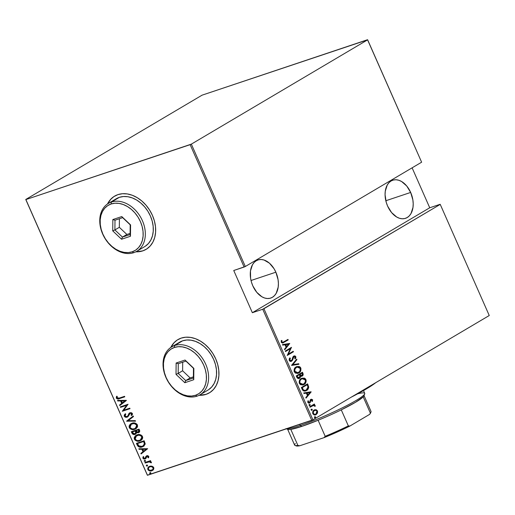 <?xml version="1.0" encoding="UTF-8"?>
<svg xmlns="http://www.w3.org/2000/svg" width="515" height="515" viewBox="0 0 515 515"><rect width="100%" height="100%" fill="white"/><g stroke="black" fill="none" stroke-linecap="round" stroke-linejoin="round"><path stroke-width="0.77" d="M177.984 339.565A30.919 23.053 -120.6 0 0 170.974 347.329L173.896 342.964M199.292 395.192A30.919 23.053 -120.6 0 0 206.212 394.265L206.039 394.368A30.919 23.053 59.4 0 1 199.086 395.301L206.039 394.368L210.107 392.385L213.538 389.404L216.21 385.529L218.012 380.907L218.881 375.731L218.772 370.182L217.703 364.485L215.708 358.852L212.862 353.509L209.277 348.649L205.092 344.471L200.464 341.123L195.578 338.741L190.614 337.422L185.767 337.203L181.222 338.104L177.154 340.08L173.716 343.067L170.787 347.458A30.919 23.053 59.4 0 1 177.887 339.623A30.919 23.053 59.4 0 1 181.222 338.104A30.919 23.053 59.4 0 1 214.652 356.644A30.919 23.053 59.4 0 1 209.373 392.848A30.919 23.053 59.4 0 1 206.039 394.368L206.212 394.265A30.919 23.053 -120.6 0 0 209.47 392.791M114.703 196.086A30.919 23.053 -120.6 0 0 107.693 203.85L110.609 199.485M136.012 251.719A30.919 23.053 -120.6 0 0 142.932 250.786L142.758 250.889A30.919 23.053 59.4 0 1 135.806 251.822L142.758 250.889L146.827 248.912L150.258 245.925L152.929 242.05L154.732 237.434L155.601 232.252L155.491 226.703L154.423 221.006L152.427 215.379L149.582 210.03L145.996 205.17L141.812 200.992L137.183 197.644L132.297 195.262L127.334 193.943L122.486 193.724L117.941 194.625L113.873 196.601L110.435 199.588L107.5 203.979A30.919 23.053 59.4 0 1 114.6 196.144A30.919 23.053 59.4 0 1 117.941 194.625A30.919 23.053 59.4 0 1 151.371 213.171A30.919 23.053 59.4 0 1 146.093 249.369A30.919 23.053 59.4 0 1 142.758 250.889L142.932 250.786A30.919 23.053 -120.6 0 0 146.189 249.311M410.667 192.443A20.098 13.229 -108.5 0 1 405.511 218.328A20.098 13.229 -108.5 0 1 387.608 206.084A20.098 13.229 -108.5 0 1 392.771 180.205A20.098 13.229 -108.5 0 1 410.667 192.443L385.825 200.747L410.667 192.443L406.702 185.966L401.591 181.512L398.842 180.269L396.099 179.761L393.479 179.999L391.072 180.977L388.98 182.658L387.274 184.982L385.284 191.155L385.072 194.779L386.256 202.389L387.608 206.084L391.574 212.566L396.692 217.021L399.44 218.257L402.176 218.772L404.803 218.534L407.204 217.549L409.296 215.869L411.002 213.551L412.998 207.371L413.204 203.753L412.876 199.962L410.667 192.443M275.866 272.197A20.098 13.229 -108.5 0 1 270.703 298.082A20.098 13.229 -108.5 0 1 252.807 285.838A20.098 13.229 -108.5 0 1 257.964 259.959A20.098 13.229 -108.5 0 1 275.866 272.197L251.024 280.501L275.866 272.197L274.07 268.759L269.442 263.184L264.034 260.024L261.298 259.515L258.672 259.753L256.27 260.732L254.178 262.412L252.472 264.736L250.477 270.909L250.599 278.319L251.455 282.143L252.807 285.838L256.773 292.32L261.884 296.769L264.633 298.011L267.375 298.52L269.995 298.282L272.403 297.303L274.495 295.623L276.201 293.299L278.19 287.125L278.403 283.507L278.074 279.716L275.866 272.197M312.94 419.828L263.925 308.704L440.235 204.397L489.25 315.521L312.94 419.828L489.25 315.521L440.235 204.397L262.734 309.238L311.742 420.369L147.477 475.274L25.879 199.569L190.144 144.663L244.123 267.04L233.746 270.51L252.356 312.708L262.734 309.238L252.356 312.708L429.729 207.77L412.109 167.826L429.729 207.77L440.106 204.301L429.729 207.77L252.356 312.708L233.746 270.51L245.314 266.506L191.342 144.129L367.652 39.822L421.624 162.199L245.314 266.506L421.624 162.199L367.523 39.726L202.06 95.172L25.75 199.479L147.348 475.178L312.94 419.828L311.742 420.369L262.734 309.238L263.925 308.704L312.94 419.828M314.839 416.796L314.517 417.536L315.199 417.852L315.624 417.272L315.206 416.712L314.543 417.607L315.283 417.807L315.579 416.996L314.968 416.738M311.498 409.225L311.176 409.966L311.858 410.275L312.283 409.695L311.865 409.142L311.202 410.037L311.942 410.23L312.238 409.419L311.627 409.161M309.438 404.552L309.116 405.292L309.798 405.601L310.223 405.028L309.805 404.468L309.142 405.363L309.882 405.562L310.178 404.751L309.567 404.494M311.086 391.799L303.766 392.945L304.011 393.492L306.354 393.125L307.436 395.584L305.807 397.567L306.045 398.121L311.144 391.921L303.766 392.945L304.011 393.492L306.354 393.125L307.436 395.584L305.807 397.567L306.045 398.121L311.086 391.799M301.275 378.499L299.55 380.327L299.221 383.031L300.425 384.692L302.884 385.008L305.556 383.012L306.161 381.267L306.039 379.973L305.421 378.815L304.198 378.042L301.275 378.499C299.582 379.298 298.945 380.952 299.376 383.456L303.129 384.937L303.979 384.544C305.698 383.746 306.335 382.079 305.884 379.549L302.112 378.113L301.275 378.499M296.151 366.886L294.432 368.714L294.104 371.418L295.301 373.079L297.76 373.394L300.432 371.399L300.921 368.36L300.297 367.201L299.073 366.429L296.151 366.886C294.458 367.684 293.827 369.339 294.258 371.843L298.005 373.324L298.855 372.931C300.573 372.133 301.211 370.465 300.76 367.935L296.988 366.5L296.151 366.886M289.237 360.461L290.106 361.285L291.645 361.118L292.552 360.094L293.956 356.567L294.998 356.734L294.792 358.498L295.385 358.743L295.9 357.243L295.674 356.438L294.741 355.826L293.473 356.238L291.947 360.036L291.059 360.751L289.881 360.094L290.351 358.208L289.816 357.899L289.218 358.987L289.237 360.461C290.016 361.466 290.821 361.685 291.645 361.118L294.155 356.477L293.511 356.715L295.108 356.927L294.792 358.498L295.385 358.743L295.771 356.612L293.705 356.077L292.906 356.959L291.947 360.036L290.756 360.861L289.436 360.243L289.881 360.094L290.351 358.208L289.816 357.899L289.237 360.461M289.765 343.447L282.439 344.593L282.684 345.147L285.027 344.78L286.115 347.232L284.48 349.222L284.724 349.769L289.765 343.447L282.439 344.593L282.684 345.147L285.027 344.78L286.115 347.232L284.48 349.222L284.724 349.769L289.765 343.447M283.849 341.851L282.252 342.34L281.821 341.76L281.943 340.505L281.325 340.479L281.293 342.443L282.671 343.035L288.2 339.913L287.982 339.411L282.877 342.353L281.885 341.979L281.943 340.505L281.325 340.479L281.235 342.314L282.786 343.003L288.2 339.913L287.982 339.411L283.849 341.851M285.503 351.539L290.383 348.649L287.228 355.453L293.434 351.777L293.215 351.275L288.323 354.172L291.49 347.361L285.278 351.037L285.503 351.539L290.383 348.649L287.228 355.453L293.434 351.777L293.215 351.275L288.323 354.172L291.49 347.361L285.278 351.037L285.503 351.539M291.574 365.296L298.951 364.279L298.706 363.725L292.797 364.652L296.91 359.65L296.666 359.103L291.625 365.425L298.951 364.279L298.706 363.725L292.797 364.652L296.91 359.65L296.666 359.103L291.574 365.296M296.247 375.905L297.496 378.229L299.511 378.268L300.303 377.495L300.593 376.175L302.022 376.143L303.084 375.049L302.459 372.229L296.247 375.905L296.936 377.463C297.754 378.634 298.61 378.905 299.511 378.268L300.593 376.175L302.202 376.04C303.129 375.602 303.38 374.695 302.942 373.336L302.459 372.229L296.247 375.905M302.17 389.327L303.097 390.679L304.307 391.123L306 390.788L307.661 389.617L308.697 387.183L307.577 383.842L301.372 387.518L302.17 389.327L305.614 390.943L306.515 390.525C307.764 389.964 308.491 388.793 308.691 387.01L307.577 383.842L301.372 387.518L302.17 389.327M311.601 400.258L310.725 400.013L312.045 400.116L311.923 401.198L312.47 401.327L312.56 399.698L311.324 399.202L310.313 399.988L309.592 402.382L308.639 402.415L308.491 400.934L307.918 400.831L307.777 402.228L308.53 403.097L309.727 402.949L311.375 399.782L312.045 400.116L311.923 401.198L312.47 401.327L312.611 399.801L312.167 399.949L312.026 401.475M309.837 406.702L310.056 407.21L313.526 405.414L314.44 405.653L314.633 406.206L315.251 405.923L314.916 405.26L313.925 404.919L314.594 404.526L314.369 404.018L309.837 406.702L310.056 407.21L313.184 405.492L315.244 406.213L315.174 405.62L313.925 404.919L314.594 404.526L314.369 404.018L309.837 406.702M314.517 409.85L316.023 409.689L314.581 409.824L313.448 410.597L312.708 411.891L312.702 413.391L313.925 414.82L315.965 414.691L317.504 413.03L317.568 411.054L316.229 409.74L315.586 409.837L317.073 411.067L317.51 410.919L316.023 409.689L314.15 410.043C312.914 410.642 312.47 411.858 312.817 413.7C313.899 415.103 315.013 415.399 316.152 414.588L317.504 413.03L317.51 410.919L317.073 411.067L317.06 413.178L317.504 413.03L315.36 414.916M152.034 466.184L150.296 466.114L148.88 466.68L147.992 467.594L147.683 468.888L148.198 470.06L149.408 470.832L151.288 470.929L152.743 470.317L153.631 469.326L153.863 468.096L153.399 467.041L152.034 466.184L149.035 466.584L147.857 469.5C149.028 470.968 150.329 471.399 151.77 470.8L153.509 469.526L153.702 467.549L152.034 466.184M144.895 462.522L145.121 463.03L149.414 461.826L150.277 462.032L150.67 462.728L151.429 462.541L151.088 461.871L149.936 461.414L150.766 461.137L150.541 460.635L144.895 462.522L145.121 463.03L149.002 461.852L151.397 462.811L151.365 462.251L149.936 461.414L150.766 461.137L150.541 460.635L144.895 462.522M148.803 456.425L147.85 455.717L146.601 455.878L145.314 458.157L144.522 458.543L143.691 458.183L143.788 456.914L143.112 456.747L142.822 458.035L143.646 458.955L145.095 458.981L145.957 458.376L146.827 456.419L148.011 456.496L147.863 457.648L148.5 457.841L148.803 456.425L146.82 455.794L146.041 456.284L144.837 458.485L143.582 458.002L143.788 456.914L143.112 456.747L142.893 458.247L145.095 458.981L145.874 458.485L147.071 456.29L148.101 456.644L147.863 457.648L148.5 457.841L148.803 456.425M137.235 445.147L138.22 446.544L139.629 447.129L141.677 447.052L143.762 446.183L145.211 444.039L144.161 440.75L136.43 443.331L137.235 445.147L137.589 444.934L136.823 443.203L137.589 444.934L137.235 445.147C138.69 447.213 140.389 447.793 142.314 446.872L143.505 446.344L145.217 443.879L144.161 440.75L136.43 443.331L137.235 445.147M135.703 434.048L135.007 434.396L136.829 432.368L138.406 432.684L139.089 432.336L138.406 432.684C139.552 432.394 139.926 431.583 139.526 430.244L139.037 429.137L131.312 431.718L132.6 434.081L133.836 434.544L135.284 434.287L136.211 433.54L136.475 432.581L138.181 432.748L139.546 431.873L139.687 430.682L139.037 429.137L131.312 431.718L132.001 433.282C132.87 434.499 133.874 434.866 135.007 434.396L135.522 434.164M126.632 421.115L135.529 421.186L135.284 420.633L128.151 420.684L133.488 416.558L133.25 416.011L126.632 421.115L133.269 416.056L126.632 421.115L135.529 421.186L135.284 420.633L128.151 420.684L133.488 416.558L133.25 416.011L126.632 421.115M120.562 407.359L126.645 405.324L122.293 411.273L130.018 408.685L129.793 408.183L123.703 410.217L128.068 404.269L120.343 406.85L120.562 407.359L120.729 406.721L120.562 407.359L126.645 405.324L122.293 411.273L130.018 408.685L129.793 408.183L123.703 410.217L128.068 404.269L120.343 406.85L120.562 407.359M119.422 398.037L117.311 398.179L117.253 396.505L116.525 396.396L116.319 398.23L117.916 398.983L124.785 396.82L124.559 396.318L119.422 398.037L117.066 397.876L117.253 396.505L116.525 396.396L116.255 398.108C117.33 399.131 118.431 399.286 119.564 398.565L124.785 396.82L124.559 396.318L119.422 398.037M126.342 400.355L117.504 400.413L117.742 400.966L120.581 400.947L121.662 403.4L119.544 405.041L119.783 405.588L126.4 400.483L117.504 400.413L117.742 400.966L120.581 400.947L121.662 403.4L119.544 405.041L119.783 405.588L126.342 400.355M127.707 416.88L127.076 417.202L130.224 413.255L130.919 412.972L131.808 413.345L130.224 413.255L131.924 413.539L131.859 414.363L131.415 414.974L131.924 413.539L131.57 413.751L131.061 415.18L131.975 415.225L131.061 415.18L131.75 415.496L132.387 413.551L129.973 412.76L128.937 413.474L127.887 416.023L128.306 414.775L127.887 416.023L126.864 416.693L125.055 415.991L125.782 414.292L125.171 413.925L124.257 416.249L125.229 417.15L126.375 417.343L128.248 416.365L130.224 413.255L131.518 413.648L131.061 415.18L131.75 415.496L132.439 414.427L132.297 413.371L131.228 412.67L129.677 412.876L127.533 416.229L126.336 416.777L125.055 415.991L125.782 414.292L125.171 413.925L124.36 414.865L124.192 416.062L124.617 416.043L125.525 413.719M131.969 423.246L130.218 424.225L129.111 425.995L129.201 427.424L130.076 428.692L131.885 429.497L134.016 429.471L135.902 428.718L137.125 427.527L137.621 426.13L137.164 424.469L135.863 423.375L134.029 422.944L130.913 423.716L129.278 427.63C130.926 429.587 132.722 430.141 134.679 429.291L135.773 428.795L137.383 424.869C135.722 422.937 133.913 422.397 131.969 423.246M137.087 434.86L135.342 435.838L134.235 437.608L134.318 439.038L135.2 440.306L137.009 441.117L139.14 441.085L141.026 440.331L142.243 439.141L142.745 437.744L142.288 436.089L140.988 434.995L139.147 434.557L136.037 435.33L134.402 439.244C136.044 441.201 137.846 441.754 139.797 440.904L140.898 440.409L142.507 436.482C140.846 434.551 139.037 434.01 137.087 434.86M147.67 448.707L138.825 448.765L139.069 449.312L141.902 449.292L142.99 451.752L140.865 453.387L141.11 453.94L147.67 448.707L138.825 448.765L139.069 449.312L141.902 449.292L142.99 451.752L140.865 453.387L141.11 453.94L147.67 448.707M144.606 460.449L144.181 461.17L145.404 461.247L144.181 461.17L145.346 461.286L145.475 460.738L144.606 460.449L144.181 461.17L145.153 461.414L145.397 460.616L144.445 460.519M146.666 465.116L146.241 465.837L147.464 465.921L146.241 465.837L147.406 465.953L147.535 465.406L146.666 465.116L146.241 465.837L147.213 466.088L147.457 465.283L146.505 465.193M150.007 472.693L149.582 473.414L150.805 473.491L149.582 473.414L150.747 473.53L150.869 472.982L150.007 472.693L149.582 473.414L150.554 473.658L150.798 472.86L149.846 472.764M25.879 199.569L191.342 144.129L367.652 39.822L202.06 95.172L25.75 199.479L147.477 475.274L25.879 199.569M138.387 251.687L142.932 250.786M201.668 395.16L206.212 394.265M116.783 396.37L116.744 398.14L118.27 398.771L124.752 396.743L119.918 398.353C118.785 399.074 117.684 398.919 116.609 397.895L116.879 396.183M120.117 405.331L119.898 404.829L119.544 405.041L122.016 403.194L121.662 403.4L122.016 403.194L120.935 400.734L117.742 400.966L117.948 400.413L118.102 400.754L120.935 400.734L122.016 403.194L119.898 404.829L120.117 405.331M121.843 400.728L125.235 400.709L122.338 402.878L122.699 402.672L122.338 402.878L121.482 400.94L125.235 400.709L121.843 400.728M129.98 408.607L122.293 411.273L126.999 405.118L120.922 407.146L126.999 405.118L122.647 411.06L129.98 408.607M127.533 416.229L126.864 416.693M129.973 412.76L129.535 412.953M130.585 413.043L129.748 413.757M127.076 417.202L127.43 416.989L124.617 416.043L124.257 416.249L127.076 417.202L127.527 417.002M125.087 414.15L124.495 415.29L124.862 416.435L126.349 417.124L127.772 416.854M127.887 416.023L127.411 416.403M135.439 420.98L126.69 421.244L126.986 420.91L135.439 420.98M135.947 428.686L135.033 429.079C133.076 429.928 131.28 429.375 129.632 427.418L131.1 423.613M130.578 424.006L130.108 424.508M129.729 425.094L129.465 425.796M129.465 425.789L129.735 427.624L131.19 428.95L133.334 429.388L135.664 428.834M129.844 427.817L130.115 428.177M131.563 424.006L132.291 423.633M135.464 428.306L136.958 424.946L135.291 428.409L134.454 428.789C132.851 429.478 131.383 428.995 130.063 427.347L131.357 424.122L133.082 423.394L134.827 423.382L136.404 424.18L137.132 425.635L136.771 427.122L135.323 428.371M132.548 423.536L132.194 423.748C133.791 423.066 135.258 423.536 136.604 425.158L136.958 424.946C135.612 423.33 134.145 422.86 132.548 423.536L131.537 424.025M138.406 432.684L138.908 432.458M135.007 434.396L135.361 434.184C134.228 434.66 133.231 434.287 132.355 433.07L132.001 433.282L132.355 433.07L131.698 431.589L133.359 434.113L135.902 433.939M133.359 434.113L133.778 434.261M135.703 431.126L136.057 432.748L135.136 433.681L136.082 432.22L135.554 430.791L135.348 431.338L135.703 431.126M132.683 431.75L135.554 430.791L135.2 430.997L135.722 432.433L136.082 432.22L134.782 433.888L132.658 432.709L132.323 431.963L135.554 430.791L132.683 431.75M138.522 431.969L139.127 430.392L138.773 430.598L139.127 430.392L138.825 429.697L138.168 432.182L136.14 431.081L136.346 430.527L138.825 429.697L139.295 431.074L138.728 431.885M138.638 431.924L137.022 432.149L135.992 430.733L138.825 429.697L136.346 430.527L138.471 429.909L138.934 431.416L138.168 432.182M135.271 433.63L133.578 433.836L132.323 431.963L135.2 430.997L135.741 432.703L134.782 433.888M141.071 440.299L140.151 440.698C138.2 441.542 136.404 440.988 134.756 439.038L136.218 435.227M135.703 435.619L135.233 436.121M134.853 436.707L134.582 437.409M134.524 438.046L135.239 439.791L136.733 440.731L138.805 440.982L140.788 440.447M134.969 439.43L135.239 439.791M136.687 435.619L137.415 435.246M140.582 439.919L142.076 436.559L140.408 440.022L139.578 440.402C137.975 441.091 136.507 440.608 135.181 438.96L136.481 435.735L138.207 435.008L139.951 434.995L141.528 435.799L142.256 437.248L141.889 438.735L140.441 439.99M137.666 435.156L137.312 435.362C138.908 434.679 140.383 435.149 141.722 436.772L142.076 436.559C140.737 434.943 139.269 434.473 137.666 435.156L136.662 435.639M143.679 446.235L142.668 446.66C140.743 447.58 139.05 447.007 137.589 444.934L138.58 446.338L139.983 446.917L142.031 446.84L144.116 445.971M143.942 441.31L144.715 443.615L143.962 445.301L142.095 446.37L138.69 445.874L137.447 443.576L143.942 441.31L137.801 443.364L143.942 441.31L143.775 441.934L143.942 441.31M137.801 443.364L137.447 443.576L137.801 443.364M143.775 441.934L144.355 443.827L144.715 443.615L144.129 441.728L143.775 441.934L144.355 443.827L143.009 445.958L141.696 446.486L139.095 446.202L137.447 443.576L143.588 441.522L143.775 441.934M143.183 445.848L144.355 443.827L143.267 445.79M141.445 453.683L141.219 453.181L140.865 453.387L143.344 451.539L142.99 451.752L143.344 451.539L142.256 449.086L139.069 449.312L139.275 448.758L139.423 449.106L142.256 449.086L143.344 451.539L141.219 453.181L141.445 453.683M143.164 449.08L146.563 449.054L143.666 451.23L144.02 451.018L143.666 451.23L142.81 449.286L146.563 449.054L143.164 449.08M146.627 456.612L148.243 456.181L148.217 457.436L148.661 457.571L147.863 457.648L148.455 456.432L147.425 456.078L146.981 456.399M145.095 458.981L142.893 458.247L143.466 456.535M145.314 458.157L144.837 458.485M146.756 455.775L145.668 457.944L146.041 456.284L147.174 455.582M146.82 455.794L146.041 456.284M145.668 457.944L145.327 458.221M143.363 456.683L143.138 457.61L143.569 458.479L145.668 458.685M144.303 458.839L144.895 458.884M144.767 460.333L144.541 460.957L144.96 460.236M150.728 461.06L149.936 461.414L150.728 461.06M151.429 462.567L150.67 462.728L150.992 462.18L149.356 461.64L145.121 463.03L145.288 462.393L145.475 462.818L149.356 461.64L150.631 461.82L151.429 462.567M146.827 465L146.601 465.631L147.02 464.91M152.691 470.35L152.125 470.588C150.689 471.193 149.382 470.755 148.217 469.287L149.221 466.481M149.234 466.468L148.062 468.09L148.777 470.079L150.618 470.787L153.097 470.105M148.062 468.09L148.037 468.676M149.987 466.693L151.661 466.423L153.097 467.137L153.47 468.489L152.575 469.757M149.801 466.796L151.558 466.68L153.013 467.775C153.2 469.146 152.71 469.989 151.539 470.298C150.438 470.749 149.44 470.407 148.552 469.268C148.333 467.897 148.809 467.066 149.981 466.764L150.335 466.551L149.981 466.764C151.088 466.307 152.099 466.642 153.013 467.775L153.367 467.569L153.116 468.702L152.517 469.731L149.981 470.382L148.816 469.693L148.423 468.798L148.629 467.8L149.633 466.905M152.279 469.925L151.539 470.298M151.893 470.086C153.064 469.777 153.554 468.94 153.367 467.569C152.453 466.435 151.442 466.094 150.335 466.551L149.981 466.764M150.168 472.577L149.942 473.201L150.361 472.48M122.338 402.878L121.482 400.94L124.881 400.915L122.338 402.878M134.454 428.789L132.175 428.944L130.237 427.669L129.915 426.014L131.209 424.212L134.112 423.536L136.423 424.836L136.552 427.077L134.454 428.789M139.578 440.402L137.293 440.557L135.574 439.578L134.994 437.943L135.902 436.166L138.876 435.123L141.322 436.16L141.902 437.46L141.67 438.69L139.578 440.402M143.666 451.23L142.81 449.286L146.209 449.267L143.666 451.23M282.51 343.087L287.763 340.061L287.576 339.643L288.2 339.913L282.593 343.054M282.478 342.481L281.493 342.211L281.274 340.64L281.943 340.505L281.499 340.653L281.364 341.683L281.808 341.535L281.447 342.127L282.877 342.353M282.471 344.67L289.321 343.595L282.471 344.67M286.192 346.75L285.342 344.805L286.192 346.75L286.636 346.601L286.192 346.75M288.593 344.22L286.636 346.601L285.78 344.657L285.342 344.805L288.593 344.22L286.636 346.601L285.78 344.657L288.593 344.22M291.084 347.599L291.535 347.471L291.091 347.612L287.879 354.32L288.323 354.172L287.879 354.32L291.084 347.599M292.81 351.513L293.434 351.777L287.19 355.363L292.996 351.925L292.81 351.513M289.945 348.797L285.465 351.449L289.945 348.797M289.623 358.189L290.351 358.208L289.906 358.356L289.436 360.243L289.623 358.189M291.432 360.609L289.436 360.243L290.808 360.841M293.865 355.994L295.771 356.612L295.327 356.76L294.941 358.891M293.956 356.567L292.88 357.571L293.318 357.423L292.604 358.717L293.048 358.569L291.645 361.118L291.02 361.363M291.245 361.305L291.645 361.118M290.924 361.401L292.114 360.236L292.932 357.429L293.788 356.599M292.114 360.236L292.269 359.888M292.732 358.137L292.88 357.571M295.063 358.672L295.327 356.76L293.756 356.019M295.372 357.957L295.462 357.384M296.337 359.502L296.91 359.65L292.353 364.8L298.706 363.725L298.262 363.873L298.475 364.35L298.262 363.873L292.353 364.8L296.337 359.502M296.769 366.577L300.322 368.077C300.773 370.613 300.136 372.281 298.41 373.079L297.779 373.388M300.432 370.575L300.58 368.946L299.859 367.35L298.636 366.577L296.807 366.571M297.882 373.349L300.161 371.244M297.754 372.796L295.649 372.828L294.316 371.251L294.548 369.036L296.833 367.163L295.938 367.536C294.567 368.199 294.065 369.551 294.445 371.592L297.535 372.879L295.945 372.609L294.883 371.444L294.445 371.592L294.883 371.444C294.509 369.403 295.005 368.051 296.376 367.388L297.052 367.079L300.136 368.334C300.515 370.401 300.013 371.759 298.636 372.422L297.979 372.731L294.818 371.276L294.992 368.888L296.814 367.169L299.061 367.195L300.335 369.036L299.749 371.399L297.741 372.802M302.054 372.467L302.505 373.484L302.942 373.336L302.505 373.484C302.936 374.843 302.691 375.75 301.758 376.188L302.775 374.65L302.054 372.467M301.327 376.388L302.202 376.04M298.771 378.57L299.865 377.643L300.148 376.323L300.593 376.175L300.148 376.323L299.073 378.416L299.511 378.268L298.855 378.531M299.073 378.474L299.511 378.268M298.719 377.978L297.586 377.843L296.666 376.175L298.977 374.811L299.415 374.663L299.962 376.111L298.829 377.926M301.964 375.544L300.766 375.506L300.052 374.289L301.603 373.259L299.614 374.437L300.206 374.63L300.052 374.289L302.041 373.111L302.543 374.527L301.964 375.544L299.614 374.437L302.041 373.111L302.35 373.806L301.964 375.544L300.573 375.802L299.762 374.778L301.417 375.75M299.292 377.765L298.024 377.695L297.11 376.034L299.415 374.663L296.666 376.175L297.11 376.034L296.666 376.175L296.994 376.929L297.438 376.78L297.11 376.034L299.415 374.663L299.994 376.394L299.608 377.514L296.994 376.929L298.848 377.913M301.893 378.197L305.44 379.697C305.891 382.227 305.26 383.894 303.535 384.692L302.904 385.001M305.556 382.188L305.698 380.559L304.977 378.963L303.753 378.19L301.932 378.184M303 384.963L305.279 382.857M302.878 384.409L300.921 384.505L299.498 383.038L299.672 380.649L300.651 379.426L301.951 378.776L301.056 379.149C299.685 379.812 299.189 381.164 299.563 383.205L302.872 384.409M305.26 379.948C305.633 382.014 305.131 383.372 303.753 384.036L303.097 384.344L300.007 383.057C299.633 381.016 300.129 379.664 301.5 379.001L302.176 378.692L305.26 379.948L305.479 381.345L304.165 383.759L301.623 384.435L300.606 383.9L299.878 382.716L299.827 381.351L300.548 379.812L301.932 378.783L303.38 378.557L305.26 379.948M305.292 391.046L307.217 389.765L308.157 388.123L308.182 386.649L307.178 384.081L307.661 385.175L308.099 385.027L307.661 385.175L308.253 387.158L308.691 387.01L308.253 387.158C308.047 388.941 307.32 390.113 306.071 390.673L305.382 391.014M306.476 390.409L307.217 389.765M307.835 388.922L308.067 388.407M305.195 390.479L303.168 390.228L301.79 387.795L306.721 384.872L301.79 387.795L307.165 384.724L306.721 384.872L307.165 384.724L307.976 387.061L306.29 390.016L305.582 390.351L302.994 390.067L305.363 390.415M304.487 390.627L303.734 390.537M303.432 389.919L302.53 388.323L302.086 388.471L302.994 390.067L303.432 389.919L302.228 387.647L301.79 387.795L302.086 388.471L302.53 388.323L302.228 387.647L307.165 384.724L307.976 387.061L307.487 388.934L305.64 390.331L304.178 390.389L303.432 389.919M303.799 393.016L310.648 391.947L303.799 393.016M307.519 395.095L306.663 393.157L307.519 395.095L307.964 394.947L307.519 395.095M309.921 392.565L307.964 394.947L307.107 393.009L306.663 393.157L309.921 392.565L307.964 394.947L307.107 393.009L309.921 392.565M311.169 399.865L310.378 400.406L311.169 399.93M310.629 401.159L310.822 400.258L310.378 400.406L310.185 401.307L310.629 401.159L309.901 402.473L310.629 401.159M310.481 399.524L312.611 399.801L310.925 399.376L309.483 402.453L307.964 402.247L308.054 401.082L307.964 402.247L308.408 402.099L308.491 400.934L307.918 400.831L307.854 402.447L309.727 402.949L310.339 402.324L309.161 403.161M309.386 403.103L309.727 402.949M309.483 402.453L308.878 402.679L309.406 402.202M308.916 402.666L307.964 402.247L309.148 402.53M311.253 399.222L310.925 399.376M312.09 401.307L312.096 399.801L310.88 399.35M309.071 403.2L309.901 402.473L310.725 400.013M308.994 404.7L310.178 404.751L309.438 405.711M309.521 405.653L309.76 404.97L309.174 404.629M314.813 406.219L314.472 405.402L313.487 405.067L314.15 404.674L313.97 404.256L314.594 404.526L313.487 405.067L315.174 405.62L314.736 405.769L314.8 406.361M314.472 405.402L314.15 405.202M311.054 409.373L312.238 409.419L311.498 410.378M311.581 410.326L311.82 409.637L311.234 409.296M315.573 414.852L316.152 414.588M315.328 414.929L316.802 413.68L317.246 411.627L315.998 409.966L314.137 409.972M315.186 414.375L313.5 414.234L312.766 412.554L313.648 410.886L315.225 410.416M315.927 414.079L314.639 414.363L313.371 413.365L312.933 413.513L313.371 413.365L313.423 411.588L314.369 410.545L313.925 410.693L315.669 410.268L316.841 411.028L317.053 412.56L315.927 414.079C315.051 414.697 314.202 414.459 313.371 413.365C313.094 411.949 313.423 411.009 314.369 410.545C315.251 409.934 316.113 410.165 316.957 411.247L315.927 414.079L315.277 414.337M314.588 410.429L313.925 410.693C312.985 411.157 312.65 412.097 312.933 413.513C313.757 414.607 314.607 414.845 315.489 414.227M314.369 410.545L314.807 410.346L314.362 410.494M314.395 416.944L315.579 416.996L314.839 417.955M314.923 417.897L315.161 417.214L314.575 416.873M191.342 144.129L245.314 266.506L244.123 267.04L190.144 144.663L191.342 144.129M375.712 382.69L366.178 389.031L351.217 397.181A61.839 6.521 -23.8 0 0 375.712 382.69M285.934 428.635L287.956 429.407A41.741 4.403 -23.8 0 0 290.808 429.388A41.741 4.403 -23.8 0 0 301.796 426.401L300.29 425.519A43.286 4.564 156.2 0 1 286.604 428.77A43.286 4.564 -23.8 0 0 300.29 425.519L299.782 424.366L300.29 425.519A43.286 4.564 -23.8 0 0 343.087 407.449A43.286 4.564 -23.8 0 0 364.729 393.357L363.506 390.582M357.648 393.821A43.286 4.564 156.2 0 1 364.704 393.898A43.286 4.564 156.2 0 1 341.188 408.389A43.286 4.564 156.2 0 1 300.29 425.519L301.796 426.401A41.741 4.403 -23.8 0 0 318.116 420.259L301.796 426.401L290.808 429.388A41.741 4.403 156.2 0 1 287.55 429.079L294.625 445.115A41.741 4.403 -23.8 0 0 297.876 445.423L290.808 429.388L297.876 445.423A41.741 4.403 156.2 0 1 295.031 445.443A41.741 4.403 156.2 0 1 295.353 443.615M370.51 413.146L369.435 414.485A40.814 4.3 -23.8 0 0 370.504 413.152L370.98 411.942A41.741 4.403 156.2 0 1 370.279 412.921L363.21 396.885L370.279 412.921A41.741 4.403 -23.8 0 0 371.012 411.421L363.938 395.385A41.741 4.403 156.2 0 1 363.21 396.885L355.55 402.267L341.271 409.863A41.741 4.403 -23.8 0 0 363.21 396.885A41.741 4.403 -23.8 0 0 363.912 395.906L364.704 393.898M295.031 445.443L296.241 445.906A40.814 4.3 -23.8 0 0 299.762 445.765L324.044 437.647L325.184 436.295A41.741 4.403 -23.8 0 0 348.34 425.899L349.93 426.027L343.75 429.021L324.044 437.647A40.814 4.3 -23.8 0 0 349.93 426.027L369.435 414.485L349.93 426.027L348.34 425.899A41.741 4.403 156.2 0 1 325.184 436.295L318.116 420.259A41.741 4.403 -23.8 0 0 341.271 409.863A41.741 4.403 156.2 0 1 318.116 420.259L325.184 436.295L324.044 437.647L299.762 445.765L297.876 445.423L299.762 445.765L296.028 445.797M348.34 425.899L341.271 409.863L348.34 425.899M174.656 345.533L174.392 347.464A26.284 19.596 59.4 0 1 203.702 365.103A26.284 19.596 59.4 0 1 195.481 395.288L196.994 396.17A27.829 20.748 -120.6 0 0 205.697 364.208A27.829 20.748 -120.6 0 0 174.656 345.533A27.829 20.748 59.4 0 1 204.745 362.225A27.829 20.748 59.4 0 1 199.994 394.805A27.829 20.748 59.4 0 1 196.994 396.17A27.829 20.748 59.4 0 1 166.905 379.484A27.829 20.748 59.4 0 1 171.656 346.904A27.829 20.748 59.4 0 1 174.656 345.533L182.638 340.808L174.656 345.533A27.829 20.748 -120.6 0 0 165.952 377.495A27.829 20.748 -120.6 0 0 196.994 396.17L195.481 395.288L198.945 393.608L201.861 391.072L204.133 387.776L205.665 383.849L206.399 379.446L206.309 374.733L205.401 369.892L203.702 365.103L201.288 360.558L198.236 356.431L194.683 352.878L190.75 350.033L186.597 348.011L182.374 346.885L178.254 346.698L174.392 347.464L170.935 349.144L168.012 351.687L165.74 354.977L164.208 358.904L163.474 363.307L163.564 368.019L164.472 372.866L166.171 377.649L168.592 382.194L171.637 386.321L175.19 389.881L179.123 392.72L183.282 394.748L187.499 395.868L191.619 396.054L195.481 395.288A26.284 19.596 59.4 0 1 166.171 377.649A26.284 19.596 59.4 0 1 174.392 347.464L174.656 345.533M199.994 394.805L207.976 390.08A27.829 20.748 -120.6 0 0 212.727 357.5A27.829 20.748 -120.6 0 0 182.638 340.808A27.829 20.748 -120.6 0 0 179.638 342.179L171.656 346.904M176.13 363.024L185.059 360.036L193.859 368.392L193.743 379.729L184.821 382.716L176.014 374.36L176.13 363.024L176.014 374.36L184.821 382.716L185.722 380.572L190.157 377.946L193.382 376.871L190.157 377.946L185.722 380.572L178.177 373.407L182.613 370.787L190.157 377.946L182.613 370.787L178.177 373.407L178.28 363.693L185.928 361.131L193.473 368.296L193.37 378.016L185.722 380.572L178.177 373.407L176.014 374.36L178.177 373.407L178.28 363.693L176.13 363.024L178.28 363.693L185.928 361.131L185.059 360.036L176.13 363.024M208.633 389.668L211.729 386.977L214.131 383.495L215.753 379.336L216.532 374.675L216.435 369.68L215.476 364.556L213.68 359.489L211.118 354.674L207.893 350.303L204.127 346.544L199.962 343.531L195.558 341.387L191.091 340.196L186.733 340.003L182.638 340.808L179.587 342.211M182.703 362.212L182.613 370.787L182.703 362.212M185.722 380.572L184.821 382.716L193.743 379.729L193.37 378.016L185.722 380.572M193.37 378.016L193.743 379.729L193.859 368.392L193.473 368.296L193.37 378.016M193.473 368.296L185.059 360.036L193.473 368.296M111.375 202.054L111.111 203.985A26.284 19.596 59.4 0 1 140.421 221.624A26.284 19.596 59.4 0 1 132.201 251.809L133.713 252.691A27.829 20.748 -120.6 0 0 142.417 220.729A27.829 20.748 -120.6 0 0 111.375 202.054A27.829 20.748 59.4 0 1 141.464 218.746A27.829 20.748 59.4 0 1 136.713 251.326A27.829 20.748 59.4 0 1 133.713 252.691A27.829 20.748 59.4 0 1 103.618 236.005A27.829 20.748 59.4 0 1 108.375 203.425A27.829 20.748 59.4 0 1 111.375 202.054L119.358 197.335L111.375 202.054A27.829 20.748 -120.6 0 0 102.672 234.016A27.829 20.748 -120.6 0 0 133.713 252.691L132.201 251.809L135.664 250.129L138.58 247.593L140.853 244.297L142.385 240.37L143.119 235.967L143.028 231.254L142.121 226.413L140.421 221.624L138.007 217.079L134.956 212.953L131.402 209.399L127.469 206.554L123.31 204.532L119.094 203.406L114.974 203.219L111.111 203.985L107.648 205.672L104.732 208.208L102.459 211.504L100.927 215.424L100.193 219.828L100.283 224.546L101.191 229.387L102.891 234.171L105.305 238.715L108.356 242.848L111.91 246.402L115.843 249.241L120.001 251.269L124.218 252.395L128.338 252.575L132.201 251.809A26.284 19.596 59.4 0 1 102.891 234.171A26.284 19.596 59.4 0 1 111.111 203.985L111.375 202.054M136.713 251.326L144.696 246.601A27.829 20.748 -120.6 0 0 149.447 214.021A27.829 20.748 -120.6 0 0 119.358 197.335A27.829 20.748 -120.6 0 0 116.358 198.7L108.375 203.425M112.849 219.545L121.772 216.564L130.578 224.913L130.462 236.256L121.54 239.237L112.734 230.881L112.849 219.545L112.734 230.881L121.54 239.237L122.441 237.093L126.877 234.467L130.102 233.392L126.877 234.467L122.441 237.093L114.897 229.928L119.332 227.308L126.877 234.467L119.332 227.308L114.897 229.928L114.999 220.214L122.647 217.658L130.192 224.817L130.089 234.537L122.441 237.093L114.897 229.928L112.734 230.881L114.897 229.928L114.999 220.214L112.849 219.545L114.999 220.214L122.647 217.658L121.772 216.564L112.849 219.545M145.352 246.189L148.449 243.505L150.85 240.016L152.472 235.857L153.251 231.196L153.155 226.207L152.195 221.077L150.393 216.01L147.837 211.195L144.612 206.824L140.84 203.065L136.681 200.052L132.278 197.908L127.81 196.717L123.445 196.524L119.358 197.335L116.306 198.732M119.416 218.733L119.332 227.308L119.416 218.733M122.441 237.093L121.54 239.237L130.462 236.256L130.089 234.537L122.441 237.093M130.089 234.537L130.462 236.256L130.578 224.913L130.192 224.817L130.089 234.537M130.192 224.817L121.772 216.564L130.192 224.817M127.154 416.564L127.508 416.352M135.773 428.795L136.127 428.583M130.913 423.716L131.267 423.51M135.291 428.409L135.645 428.203M131.357 424.122L131.711 423.916M140.898 440.409L141.252 440.203M136.037 435.33L136.391 435.123M140.408 440.022L140.762 439.816M136.481 435.735L136.836 435.529M143.009 445.958L143.363 445.752M146.897 456.374L147.251 456.161M145.05 458.389L145.404 458.176M152.517 470.459L152.871 470.253M296.988 366.5L296.55 366.648M298.005 373.324L297.561 373.472M297.979 372.731L297.535 372.879M297.052 367.079L296.614 367.227M302.112 378.113L301.668 378.261M303.129 384.937L302.685 385.085M303.097 384.344L302.659 384.493M302.176 378.692L301.732 378.84M305.614 390.943L305.17 391.091M305.582 390.351L305.138 390.499M314.736 409.773L314.292 409.914"/></g></svg>
